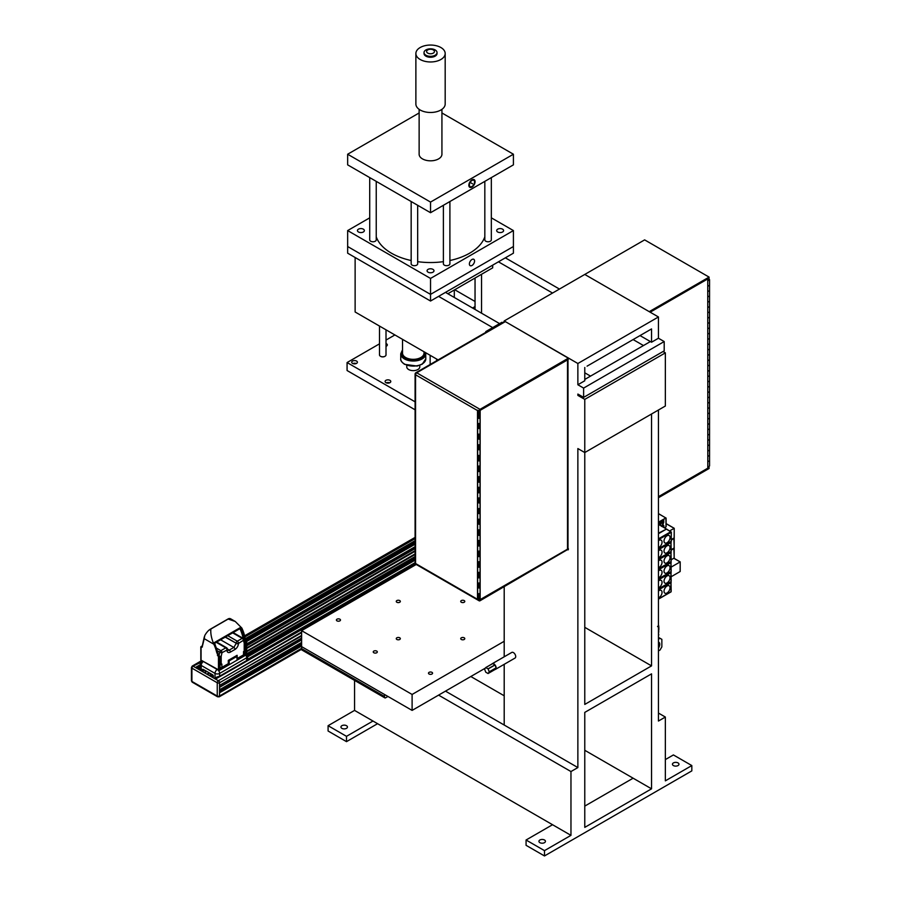 <?xml version="1.0" encoding="UTF-8"?>
<svg xmlns="http://www.w3.org/2000/svg" width="901" height="901" viewBox="0 0 901 901"><rect width="100%" height="100%" fill="white"/><g stroke="black" fill="none" stroke-linecap="round" stroke-linejoin="round"><path stroke-width="1.35" d="M447.842 293.737L492.689 267.845L492.689 265.142M658.732 634.788L658.44 633.583M658.44 625.362L658.699 626.882L658.699 625.643M658.44 625.497L657.561 626.623M658.44 629.326A11.916 6.881 180 0 1 658.732 630.824L658.732 631.657A11.916 6.881 180 0 1 658.44 633.144M658.44 627.918L658.789 627.366A14.101 8.143 0 0 0 658.44 627.062L658.699 626.882M658.44 633.775L658.699 634.225A14.022 8.098 180 0 1 658.44 634.45M658.44 633.64L658.822 634.946M658.732 630.824A11.916 6.881 180 0 1 658.44 632.311M478.656 411.126L479.298 410.755L479.298 416.926M479.298 423.526L479.298 427.558M479.298 434.158L479.298 438.19M479.298 444.801L479.298 448.833M479.298 455.433L479.298 459.465M479.298 466.065L479.298 470.097M479.298 476.697L479.298 480.729M479.298 487.328L479.298 491.36M479.298 497.96L479.298 501.992M479.298 508.592L479.298 512.624M479.298 519.235L479.298 523.267M479.298 529.867L479.298 533.899M479.298 540.499L479.298 544.531M479.298 551.13L479.298 555.162M479.298 561.762L479.298 565.794M479.298 572.394L479.298 576.426M479.298 583.026L479.298 587.058M479.298 593.658L479.298 599.12L480.154 599.604L480.154 410.338L567.506 359.904L567.506 549.182L480.154 599.604M478.735 576.099L477.992 576.663A1.216 0.698 0 0 0 478.859 577.868A1.216 0.698 0 0 0 479.715 576.663L478.735 576.099L478.735 572.439M479.287 577.417L478.251 577.169L479.287 577.417M480.075 566.526L480.075 571.741A1.216 0.698 180 0 1 477.643 571.741L477.643 566.526A1.216 0.698 0 0 0 480.075 566.526A1.216 0.698 0 0 0 479.715 566.031L478.735 565.468L478.735 561.807M478.352 587.092L478.352 583.015L477.992 587.306A1.216 0.698 0 0 0 480.075 587.801A1.216 0.698 0 0 0 479.715 587.306L478.363 586.945M478.735 586.731L478.735 583.071M480.075 577.169L480.075 582.373A1.216 0.698 180 0 1 477.643 582.373L477.643 577.169M480.075 555.894L480.075 561.109A1.216 0.698 180 0 1 477.643 561.109L477.643 555.894A1.216 0.698 0 0 0 480.075 555.894A1.216 0.698 0 0 0 479.715 555.399L478.735 554.836L478.735 551.175M567.506 549.182A1.633 0.935 0 0 0 567.99 548.518L567.99 359.555M478.352 410.653L477.992 417.163A1.216 0.698 0 0 0 478.859 418.368A1.216 0.698 0 0 0 479.715 417.163L478.735 416.6L478.352 410.957M478.352 411.385L478.352 416.96M478.363 427.446L477.992 427.806A1.216 0.698 0 0 0 480.075 428.302A1.216 0.698 0 0 0 479.715 427.806L478.363 427.446L478.363 423.515L478.352 427.592M478.363 438.077L477.992 438.438A1.216 0.698 0 0 0 480.075 438.933A1.216 0.698 0 0 0 479.715 438.438L478.363 438.077L478.363 434.158L478.352 438.235M478.352 444.779L478.352 448.867M478.363 459.352L477.992 459.701A1.216 0.698 0 0 0 478.859 460.907A1.216 0.698 0 0 0 479.715 459.701L478.363 459.352L478.363 455.422L478.352 459.499M478.363 469.984L477.992 470.333A1.216 0.698 0 0 0 478.859 471.538A1.216 0.698 0 0 0 479.715 470.333L478.363 469.984L478.363 466.054L478.352 470.131M478.363 480.616L477.992 480.965A1.216 0.698 0 0 0 478.859 482.17A1.216 0.698 0 0 0 479.715 480.965L478.363 480.616L478.363 476.685L478.352 480.762M478.363 491.248L477.992 491.597A1.216 0.698 0 0 0 478.859 492.802A1.216 0.698 0 0 0 479.715 491.597L478.363 491.248L478.363 487.317L478.352 491.394M478.363 501.88L477.992 502.24A1.216 0.698 0 0 0 480.075 502.735A1.216 0.698 0 0 0 479.715 502.24L478.363 501.88L478.363 497.949L478.352 502.026M478.352 508.581L478.352 512.669M478.363 523.143L477.992 523.504A1.216 0.698 0 0 0 480.075 523.999A1.216 0.698 0 0 0 479.715 523.504L478.363 523.143L478.363 519.224L478.352 523.301M478.363 533.786L477.992 534.135A1.216 0.698 0 0 0 478.859 535.34A1.216 0.698 0 0 0 479.715 534.135L478.363 533.786L478.363 529.856L478.352 533.933M478.363 544.418L477.992 544.767A1.216 0.698 0 0 0 478.859 545.972A1.216 0.698 0 0 0 479.715 544.767L478.363 544.418L478.363 540.487L478.352 544.564M478.735 554.836L478.363 551.119L478.352 555.196M478.735 565.468L478.363 561.751L478.352 565.828M478.352 598.805L478.735 593.714M478.363 565.682L477.992 566.031A1.216 0.698 0 0 0 477.643 566.526M478.363 555.05L477.992 555.399A1.216 0.698 0 0 0 477.643 555.894M478.363 508.592L477.992 512.872A1.216 0.698 0 0 0 480.075 513.367A1.216 0.698 0 0 0 479.715 512.872L478.735 512.297L478.735 508.637M478.363 444.79L477.992 449.07A1.216 0.698 0 0 0 480.075 449.565A1.216 0.698 0 0 0 479.715 449.07L478.735 448.507L478.735 444.846M478.735 427.232L478.735 423.571M478.735 437.863L478.735 434.203M478.735 459.138L478.735 455.478M478.735 469.77L478.735 466.11M478.735 480.402L478.735 476.742M478.735 491.034L478.735 487.373M478.735 501.666L478.735 498.005M478.735 522.94L478.735 519.28M478.735 533.572L478.735 529.912M478.735 544.204L478.735 540.544M479.287 556.142L478.251 555.894L479.287 556.142M478.431 587.553L479.467 587.801L478.431 587.553M479.287 417.918L478.251 417.67L479.287 417.918M479.287 428.549L478.251 428.302L479.287 428.549M479.287 439.181L478.251 438.933L479.287 439.181M479.287 449.813L478.251 449.565L479.287 449.813M479.287 460.445L478.251 460.197L479.287 460.445M479.287 471.077L478.251 470.829L479.287 471.077M479.287 481.708L478.251 481.461L479.287 481.708M479.287 492.351L478.251 492.104L479.287 492.351M479.287 502.983L478.251 502.735L479.287 502.983M479.287 513.615L478.251 513.367L479.287 513.615M479.287 524.247L478.251 523.999L479.287 524.247M479.287 534.879L478.251 534.631L479.287 534.879M479.287 545.51L478.251 545.263L479.287 545.51M477.643 545.263L477.643 550.477A1.216 0.698 0 0 0 480.075 550.477L480.075 545.263M480.075 534.631L480.075 539.845A1.216 0.698 180 0 1 477.643 539.845L477.643 534.631M480.075 523.999L480.075 529.214A1.216 0.698 180 0 1 477.643 529.214L477.643 523.999M480.075 513.367L480.075 518.571A1.216 0.698 180 0 1 477.643 518.571L477.643 513.367M480.075 502.735L480.075 507.939A1.216 0.698 180 0 1 477.643 507.939L477.643 502.735M480.075 492.104L480.075 497.307A1.216 0.698 180 0 1 477.643 497.307L477.643 492.104M480.075 481.461L480.075 486.675A1.216 0.698 180 0 1 477.643 486.675L477.643 481.461M480.075 470.829L480.075 476.043A1.216 0.698 180 0 1 477.643 476.043L477.643 470.829M480.075 460.197L480.075 465.412A1.216 0.698 180 0 1 477.643 465.412L477.643 460.197M480.075 449.565L480.075 454.78A1.216 0.698 180 0 1 477.643 454.78L477.643 449.565M480.075 438.933L480.075 444.148A1.216 0.698 180 0 1 477.643 444.148L477.643 438.933M480.075 428.302L480.075 433.505A1.216 0.698 180 0 1 477.643 433.505L477.643 428.302M480.075 417.67L480.075 422.873A1.216 0.698 180 0 1 477.643 422.873L477.643 417.67M480.075 587.801L480.075 593.004A1.216 0.698 180 0 1 477.643 593.004L477.643 587.801M478.431 566.29L479.467 566.526L478.431 566.29M478.735 447.313L479.298 446.986M415.564 373.465A1.633 0.935 0 0 0 415.091 374.129A1.633 0.935 0 0 0 415.564 374.793A1.633 0.935 -60 0 1 416.712 372.8L505.348 321.623A1.633 0.935 -120 0 0 504.537 321.544L415.902 372.721A1.633 1.633 0 0 0 415.091 374.129L415.091 562.866A1.633 1.633 0 0 0 415.902 564.274A1.633 0.935 -60 0 1 415.564 563.53A1.633 0.935 180 0 1 415.091 562.866L247.798 659.498A3.255 1.881 180 0 1 246.874 660.444L219.619 676.178A3.255 1.881 180 0 1 217.929 676.696L214.72 678.543L210.688 676.212L212.895 674.95L212.005 674.432L209.809 675.705L209.257 675.39L211.453 674.117L209.708 673.103L207.5 674.376L206.948 674.061L209.156 672.788L206.892 671.482L204.685 672.754L204.133 672.428L206.34 671.166L204.583 670.153L202.387 671.425L201.835 671.099L204.031 669.826L202.59 669.646M478.634 598.962L477.53 599.604A1.633 0.935 -60 0 1 477.496 599.289L477.496 410.552A1.633 0.935 -60 0 1 477.53 410.18L478.915 410.98L568.103 358.846M479.298 447.977L478.735 448.304M478.735 457.55L479.298 457.224M479.298 466.583L478.735 466.909M505.348 321.623L568.34 358.181L480.03 409.347A1.633 0.935 120 0 0 478.915 410.98M567.99 548.202L568.103 548.912L478.915 600.404A1.633 0.935 120 0 0 479.208 600.832A1.633 0.935 120 0 0 480.03 600.753L568.103 549.261M478.915 600.404L477.53 599.604M658.44 648.134A4.719 2.726 120 0 0 659.746 644.316A4.719 2.726 120 0 0 658.44 642.019M658.44 647.323A4.415 2.545 120 0 0 659.318 644.316A4.415 2.545 120 0 0 658.44 642.323M658.44 639.214L660.039 638.291L661.852 639.338L661.852 646.873L660.039 650.015L658.44 650.939M658.44 637.367L660.039 638.291M658.631 629.945L658.744 627.715M658.789 627.682L658.744 629.855M709.087 277.103L644.632 239.88L584.772 274.445L649.238 311.656L709.087 277.103L709.087 278.094L650.094 312.151M658.44 496.676L707.803 468.182L707.747 278.871M707.803 466.774L709.087 467.506L709.087 468.497L658.44 497.746M707.803 278.905L650.162 312.185M658.44 496.755L709.087 467.506M499.593 323.617L445.488 292.386L513.412 253.181L513.412 246.525L430.532 294.379L347.651 246.525L347.651 253.181L430.532 301.024L438.584 296.373L492.689 327.604M430.532 301.024L430.532 294.379L513.412 246.525L513.412 230.577L430.532 278.432L347.651 230.577L369.714 217.839M445.488 292.386L438.584 296.373M590.527 376.122L584.772 372.8M355.129 257.495L355.129 311.994L438.111 359.893M505.348 257.832L559.453 289.063M640.025 335.577L651.536 342.222L651.536 328.933L587.08 366.155M502.567 322.682L501.891 322.288L494.987 326.275L495.663 326.669M485.785 332.379L485.785 331.591L494.987 326.275M643.472 345.545L633.121 339.576M552.538 293.05L498.444 261.819M491.338 177.61L491.338 239.88A3.255 1.881 180 0 1 489.333 241.626A3.255 1.881 180 0 1 485.785 241.209A3.255 1.881 180 0 1 484.828 239.88L484.828 181.371M449.903 201.531L449.903 263.813A3.255 1.881 180 0 1 446.648 265.694A3.255 1.881 180 0 1 443.393 263.813L443.393 205.293M417.67 205.293L417.67 263.813A3.255 1.881 180 0 1 414.415 265.694A3.255 1.881 180 0 1 411.16 263.813L411.16 201.531M376.235 181.371L376.235 239.88A3.255 1.881 180 0 1 375.278 241.209A3.255 1.881 180 0 1 371.73 241.626A3.255 1.881 180 0 1 369.714 239.88L369.714 177.61M347.651 230.577L347.651 246.525L430.532 294.379L430.532 278.432M491.338 217.839L513.412 230.577M363.351 229.169A3.458 1.993 180 0 1 364.364 230.577A3.458 1.993 180 0 1 360.907 232.571A3.458 1.993 180 0 1 357.449 230.577A3.458 1.993 180 0 1 359.589 228.73A3.458 1.993 180 0 1 363.351 229.169M432.976 269.365A3.458 1.993 180 0 1 433.989 270.773A3.458 1.993 180 0 1 430.532 272.766A3.458 1.993 180 0 1 427.074 270.773A3.458 1.993 180 0 1 429.203 268.926A3.458 1.993 180 0 1 432.976 269.365M502.589 229.169A3.458 1.993 180 0 1 503.603 230.577A3.458 1.993 180 0 1 500.145 232.571A3.458 1.993 180 0 1 496.688 230.577A3.458 1.993 180 0 1 498.827 228.73A3.458 1.993 180 0 1 502.589 229.169M376.235 236.772A55.344 31.952 0 0 0 411.16 260.513M417.67 261.662A55.344 31.952 0 0 0 443.393 261.662M449.903 260.513A55.344 31.952 0 0 0 484.828 236.772M474.557 260.986A3.66 2.117 -60 0 1 472.935 264.703A3.66 2.117 -60 0 1 470.097 265.626A3.66 2.117 -60 0 1 470.142 261.425A3.66 2.117 -60 0 1 473.757 259.285A3.66 2.117 -60 0 1 474.557 260.986M419.134 112.963L347.651 154.229L347.651 164.86L430.532 212.715L513.412 164.86L513.412 154.229L441.929 112.963M347.651 154.229L430.532 202.083L430.532 212.715M430.532 202.083L513.412 154.229M474.557 181.979A3.66 2.117 -60 0 1 472.935 185.696A3.66 2.117 -60 0 1 470.097 186.62A3.66 2.117 -60 0 1 470.142 182.419A3.66 2.117 -60 0 1 473.757 180.279A3.66 2.117 -60 0 1 474.557 181.979M441.929 109.336L441.929 154.229A11.398 6.577 180 0 1 430.532 160.817A11.398 6.577 180 0 1 419.134 154.229L419.134 109.336M415.879 53.508L415.879 104.02A14.653 8.458 0 0 0 420.17 110.001A14.653 8.458 0 0 0 436.14 111.837A14.653 8.458 0 0 0 445.184 104.02L445.184 53.508A14.653 8.458 0 0 0 430.532 45.05A14.653 8.458 0 0 0 415.879 53.508A14.653 8.458 0 0 0 420.17 59.489A14.653 8.458 0 0 0 436.14 61.324A14.653 8.458 0 0 0 445.184 53.508M437.041 52.573L437.041 53.508A6.51 3.762 180 0 1 433.021 56.977A6.51 3.762 180 0 1 425.925 56.166A6.51 3.762 180 0 1 424.022 53.508L424.022 52.573A6.51 3.762 0 0 0 425.925 55.231A6.51 3.762 0 0 0 433.021 56.053A6.51 3.762 0 0 0 437.041 52.573A6.51 3.762 0 0 0 430.532 48.823A6.51 3.762 0 0 0 424.022 52.573M427.761 53.114A3.908 2.252 180 0 1 429.518 49.341A3.908 2.252 180 0 1 434.305 52.1A3.908 2.252 180 0 1 427.761 53.114M662.539 522.028A2.534 1.464 120 0 0 662.415 521.938A2.534 1.464 120 0 0 661.143 522.062A2.534 1.464 120 0 0 659.386 524.742M660.602 522.479A1.926 1.115 120 0 0 659.431 524.495M660.433 521.656A2.534 1.464 120 0 0 658.676 524.337A2.568 1.475 120 0 1 660.433 521.634A2.568 1.475 120 0 1 661.717 521.499A2.534 1.464 120 0 0 660.433 521.656M661.863 521.645A2.534 1.464 120 0 0 661.706 521.521L661.503 521.375A2.568 1.475 120 0 0 660.782 521.285L659.656 521.938A2.568 1.475 120 0 0 658.451 524.202L666.56 529.09L658.44 524.371M662.224 521.848A2.534 1.464 120 0 0 662.055 521.724A2.534 1.464 120 0 0 660.782 521.848A2.534 1.464 120 0 0 659.025 524.528M661.199 525.79A1.543 0.89 120 0 0 662.505 524.551A1.543 0.89 120 0 0 662.37 523.064A1.543 0.89 120 0 0 661.593 523.143A1.543 0.89 120 0 0 660.579 525.441M671.335 549.621L674.139 548.011L674.218 538.336L671.335 539.992M671.335 559.667L674.139 558.057L674.218 548.382L671.335 550.038M671.335 539.575L674.139 537.953L674.218 528.29L669.702 530.892M674.139 528.324L666.706 524.033L666.098 524.393M671.335 576.629L680.12 571.549L680.199 561.886L671.335 566.999M667.033 542.74A4.268 2.466 120 0 0 669.837 538.933A4.268 2.466 120 0 0 669.128 535.532A4.268 2.466 120 0 0 664.904 538.021A4.268 2.466 120 0 0 664.859 542.931A4.268 2.466 120 0 0 667.033 542.74M664.611 538.573A4.088 2.365 120 0 0 665.242 537.492M658.44 547.639A4.268 2.466 120 0 0 659.025 547.369A4.268 2.466 120 0 0 661.83 543.562A4.268 2.466 120 0 0 661.109 540.161A4.268 2.466 120 0 0 658.44 540.791M658.44 538.854L670.828 531.714L671.335 532.131L666.368 529.135L658.44 533.707M658.44 548.743L670.828 541.591M662.877 526.758L662.472 526.173L663.812 525.497L663.812 526.68L663.001 526.826M662.809 522.175L663.812 521.679L663.665 522.794L663.587 522.006M663.44 521.668L662.539 521.127L663.812 520.395L663.44 521.668L663.001 521.071M662.539 521.341L663.812 520.395M666.019 526.635L665.963 517.94L660.782 521.285M666.019 526.848L664.521 527.704L666.019 526.848M663.271 522.963L663.665 521.972L663.665 522.794M662.866 522.22L663.812 521.679M662.539 526.218L663.113 526.297M663.192 526.342L663.812 525.497M667.033 592.982A4.268 2.466 120 0 0 669.837 589.175A4.268 2.466 120 0 0 669.128 585.763A4.268 2.466 120 0 0 664.904 588.263A4.268 2.466 120 0 0 664.859 593.162A4.268 2.466 120 0 0 667.033 592.982M664.611 588.815A4.088 2.365 120 0 0 665.242 587.734M658.44 597.87A4.268 2.466 120 0 0 659.025 597.611A4.268 2.466 120 0 0 661.83 593.793A4.268 2.466 120 0 0 661.109 590.392A4.268 2.466 120 0 0 658.44 591.033M658.44 598.974L670.828 591.822M670.828 581.945L671.189 582.575L658.44 589.93M658.44 599.142L671.076 591.856L670.885 581.922M667.033 552.786A4.268 2.466 120 0 0 669.837 548.979A4.268 2.466 120 0 0 669.128 545.578A4.268 2.466 120 0 0 664.904 548.067A4.268 2.466 120 0 0 664.859 552.977A4.268 2.466 120 0 0 667.033 552.786M664.611 548.63A4.088 2.365 120 0 0 665.242 547.538M658.44 557.685A4.268 2.466 120 0 0 659.025 557.415A4.268 2.466 120 0 0 661.83 553.608A4.268 2.466 120 0 0 661.109 550.207A4.268 2.466 120 0 0 658.44 550.838M658.44 558.789L670.828 551.637M670.828 541.76L671.189 542.379L658.44 549.745M658.44 558.958L671.076 551.66L670.885 541.726M667.033 562.832A4.268 2.466 120 0 0 669.837 559.025A4.268 2.466 120 0 0 669.128 555.624A4.268 2.466 120 0 0 664.904 558.113A4.268 2.466 120 0 0 664.859 563.024A4.268 2.466 120 0 0 667.033 562.832M664.611 558.676A4.088 2.365 120 0 0 665.242 557.584M658.44 567.731A4.268 2.466 120 0 0 659.025 567.461A4.268 2.466 120 0 0 661.83 563.654A4.268 2.466 120 0 0 661.109 560.253A4.268 2.466 120 0 0 658.44 560.884M658.44 568.835L670.828 561.683M670.828 551.806L671.189 552.437L658.44 559.791M658.44 569.004L671.076 561.706L670.885 551.772M667.033 572.89A4.268 2.466 120 0 0 669.837 569.083A4.268 2.466 120 0 0 669.128 565.67A4.268 2.466 120 0 0 664.904 568.159A4.268 2.466 120 0 0 664.859 573.07A4.268 2.466 120 0 0 667.033 572.89M664.611 568.722A4.088 2.365 120 0 0 665.242 567.63M658.44 577.778A4.268 2.466 120 0 0 659.025 577.507A4.268 2.466 120 0 0 661.83 573.7A4.268 2.466 120 0 0 661.109 570.299A4.268 2.466 120 0 0 658.44 570.93M658.44 578.881L670.828 571.73M670.828 561.852L671.189 562.483L658.44 569.837M658.44 579.05L671.076 571.752L670.885 561.819M667.033 582.936A4.268 2.466 120 0 0 669.837 579.129A4.268 2.466 120 0 0 669.128 575.716A4.268 2.466 120 0 0 664.904 578.217A4.268 2.466 120 0 0 664.859 583.116A4.268 2.466 120 0 0 667.033 582.936M664.611 578.769A4.088 2.365 120 0 0 665.242 577.687M658.44 587.824A4.268 2.466 120 0 0 659.025 587.553A4.268 2.466 120 0 0 661.83 583.747A4.268 2.466 120 0 0 661.109 580.345A4.268 2.466 120 0 0 658.44 580.987M658.44 588.927L670.828 581.776M670.828 571.898L671.189 572.529L658.44 579.884M658.44 589.096L671.076 581.798L670.885 571.865M454.746 289.75L475.041 301.475M475.041 306.565L472.541 308.007M380.605 356.334A2.861 1.656 0 0 0 380.729 356.413A2.861 1.656 0 0 0 384.783 356.413A2.861 1.656 0 0 0 384.918 356.334M386.011 329.822L386.011 354.926A3.255 1.881 180 0 1 385.065 356.255A3.255 1.881 180 0 1 380.459 356.255L380.459 356.255A3.255 1.881 180 0 1 379.501 354.926L379.501 326.061M419.776 365.344L419.776 366.876A6.51 3.762 180 0 1 415.755 370.345A6.51 3.762 180 0 1 408.66 369.534A6.51 3.762 180 0 1 406.756 366.876L406.756 365.344M402.522 339.35L402.522 353.124A10.744 6.206 0 0 0 413.266 359.33A10.744 6.206 0 0 0 424.011 353.124L424.011 351.75M301.61 635.96A1.633 0.935 120 0 0 301.61 635.982L219.63 682.699A1.656 0.957 60 0 1 219.63 682.733L301.61 635.385M504.2 641.287L412.106 694.457L301.61 630.655L301.61 648.619L384.49 696.473L384.49 694.457M387.937 696.45L385.651 697.779A1.633 0.935 -60 0 1 384.817 697.858A1.633 0.935 -60 0 1 384.49 697.104L384.49 696.473M384.49 697.104L301.903 648.788L219.63 696.282A1.656 0.957 60 0 1 219.315 696.777A1.656 0.957 60 0 1 219.078 696.856M219.315 696.777L301.61 649.261A1.633 0.935 120 0 0 301.948 650.015L384.817 697.858M570.964 771.549L438.584 695.122L445.488 691.135L577.868 767.562L570.964 771.549L570.964 835.351L372.98 721.037L346.502 736.331L346.502 741.647L328.088 731.015L328.088 725.699L354.555 710.405L354.555 680.39M372.98 721.037L354.555 710.405M301.61 630.655L416.239 564.476M396.857 639.462A2.039 1.171 180 0 1 396.26 638.629A2.039 1.171 180 0 1 398.298 637.457A2.039 1.171 180 0 1 400.337 638.629A2.039 1.171 180 0 1 399.075 639.721A2.039 1.171 180 0 1 396.857 639.462M336.997 620.857A2.039 1.171 180 0 1 336.4 620.023A2.039 1.171 180 0 1 338.438 618.852A2.039 1.171 180 0 1 340.477 620.023A2.039 1.171 180 0 1 339.226 621.116A2.039 1.171 180 0 1 336.997 620.857M396.857 602.251A2.039 1.171 180 0 1 396.26 601.418A2.039 1.171 180 0 1 398.298 600.246A2.039 1.171 180 0 1 400.337 601.418A2.039 1.171 180 0 1 399.075 602.51A2.039 1.171 180 0 1 396.857 602.251M461.323 602.251A2.039 1.171 180 0 1 460.726 601.418A2.039 1.171 180 0 1 462.765 600.246A2.039 1.171 180 0 1 464.792 601.418A2.039 1.171 180 0 1 463.542 602.51A2.039 1.171 180 0 1 461.323 602.251M461.323 639.462A2.039 1.171 180 0 1 460.726 638.629A2.039 1.171 180 0 1 462.765 637.457A2.039 1.171 180 0 1 464.792 638.629A2.039 1.171 180 0 1 463.542 639.721A2.039 1.171 180 0 1 461.323 639.462M429.09 674.027A2.039 1.171 180 0 1 428.493 673.193A2.039 1.171 180 0 1 430.532 672.011A2.039 1.171 180 0 1 432.57 673.193A2.039 1.171 180 0 1 431.309 674.275A2.039 1.171 180 0 1 429.09 674.027M373.836 652.752A2.039 1.171 180 0 1 373.239 651.93A2.039 1.171 180 0 1 375.278 650.747A2.039 1.171 180 0 1 377.316 651.93A2.039 1.171 180 0 1 376.055 653.011A2.039 1.171 180 0 1 373.836 652.752M301.61 646.614L412.106 710.405L412.106 694.457M412.106 710.405L438.584 695.122M445.488 691.135L485.357 668.125M504.2 725.023L504.2 664.319M504.2 656.806L504.2 586.799M504.2 321.736L504.2 320.959L577.868 363.497L577.868 384.761L583.623 388.083L583.623 397.386L664.195 350.861L664.195 341.558L658.44 338.235L658.44 316.972L584.772 274.445L504.2 320.959M584.772 627.333L651.536 665.884L584.772 704.424L584.772 452.55L577.868 448.563L577.868 767.562M584.772 452.55L584.772 399.38L665.355 352.865L665.355 406.024L584.772 452.55M583.623 397.386L577.868 394.064L577.868 395.393L584.772 399.38M491.867 664.037A3.255 1.881 60 0 1 492.205 663.733L511.779 652.425A3.255 1.881 60 0 1 515.034 654.306A3.255 1.881 60 0 1 515.034 658.068L495.46 669.364A3.255 1.881 60 0 1 495.021 669.511L496.136 667.923A3.255 1.881 60 0 1 495.46 669.364M577.868 384.761L584.772 380.774L584.772 367.484M651.536 788.825L584.772 827.377L584.772 712.398L651.536 673.858L651.536 788.825L584.772 750.285M658.44 316.972L577.868 363.497M658.44 410.011L658.44 721.037L665.355 717.05L665.355 780.852L691.822 765.568L673.407 754.937L665.355 759.588M663.046 351.525L665.355 352.865M651.536 665.884L651.536 413.998M492.205 663.733A3.255 1.881 60 0 1 492.644 663.587L485.74 667.573L484.625 669.161A3.255 1.881 60 0 0 484.625 669.252L485.74 672.123A3.255 1.881 60 0 0 485.808 672.214L488.038 673.509A3.255 1.881 60 0 0 488.117 673.497L489.232 671.909L496.136 667.923M492.723 663.575A3.255 1.881 60 0 1 494.953 664.859L492.723 663.575L485.808 667.562L488.038 668.857A3.255 1.881 60 0 1 488.117 668.947L495.021 664.961A3.255 1.881 60 0 1 496.136 667.832L495.021 664.961M494.953 664.859L488.038 668.857M495.021 669.511L488.117 673.497M496.136 667.832L489.232 671.819L488.117 668.947M651.536 342.222L658.44 338.235M570.964 835.351L544.486 850.634L544.486 855.95L691.822 770.884L691.822 765.568M577.868 395.393L579.028 394.728M583.623 388.083L664.195 341.558M650.387 341.558L584.772 379.445M504.2 695.786L470.818 676.516M678.014 762.91A3.255 1.881 180 0 1 678.971 764.239A3.255 1.881 180 0 1 675.705 766.12A3.255 1.881 180 0 1 672.45 764.239A3.255 1.881 180 0 1 674.466 762.505A3.255 1.881 180 0 1 678.014 762.91M544.486 855.95L526.071 845.318L526.071 840.002L552.55 824.719M584.772 806.102L633.121 778.194M526.071 840.002L544.486 850.634M544.486 840.002A3.255 1.881 180 0 1 545.443 841.331A3.255 1.881 180 0 1 542.188 843.212A3.255 1.881 180 0 1 538.933 841.331A3.255 1.881 180 0 1 540.938 839.597A3.255 1.881 180 0 1 544.486 840.002M658.44 713.063L665.355 717.05M346.502 741.647L377.575 723.694M346.502 736.331L328.088 725.699M346.502 725.699A3.255 1.881 180 0 1 347.448 727.028A3.255 1.881 180 0 1 344.193 728.898A3.255 1.881 180 0 1 340.938 727.028A3.255 1.881 180 0 1 342.954 725.282A3.255 1.881 180 0 1 346.502 725.699M220.047 664.735A1.633 0.935 0 0 0 221.184 664.454L221.871 664.06L221.871 667.382A2.602 1.509 180 0 1 220.756 667.754A2.602 1.509 180 0 1 220.047 667.821M237.154 658.552L243.518 654.881L243.518 651.569L244.205 651.164A1.633 0.935 0 0 0 244.689 650.499L244.689 642.176L243.766 639.192A1.633 1.183 162.2 0 1 243.36 640.352A1.633 0.935 -120 0 0 242.211 638.358L237.301 641.197A1.633 0.935 120 0 0 236.152 643.19L225.227 637.142M244.284 651.119L244.284 653.822A2.602 1.509 180 0 1 244.182 654.239A2.602 1.509 180 0 1 243.518 654.881M221.871 667.382L228.302 663.665L228.302 660.365L229.181 660.872L236.918 656.412L237.098 655.297L228.302 660.365M219.799 668.305L219.799 669.634L229.181 664.228L228.257 663.688M244.07 640.149L244.858 639.721L246.288 642.21L245.14 642.21L245.14 653.675L244.284 653.191M237.098 658.586L237.098 655.984M236.918 658.428L236.918 656.412M204.752 635.577A9.765 4.246 -50 0 1 208.908 630.159L210.834 629.472C210.507 633.707 211.51 638.629 213.83 644.215L204.234 638.674L204.752 635.577M228.989 618.57A9.765 4.246 -50 0 1 230.679 618.829L235.262 621.476L228.606 619.201L228.989 618.57L208.908 630.159M239.542 628.605L239.903 628.661A25.228 14.562 60 0 1 242.763 636.692L243.157 638.358M244.182 654.239L245.14 653.675L246.288 654.34L246.525 641.264L246.469 653.788M246.3 654.824L219.45 670.333A0.811 0.811 0 0 1 218.639 670.333L200.822 660.039L219.45 670.333L246.3 654.824A0.811 0.811 0 0 0 246.716 654.115L246.716 641.771A0.811 0.811 0 0 0 246.525 641.264L415.091 543.945M244.858 639.721L245.691 640.476M219.619 657.223L218.47 656.84L218.47 669.95L219.619 669.95L219.799 656.84M200.968 646.884L201.069 647.481A0.811 0.664 -111.1 0 1 201.272 646.434L201.137 646.535M202.443 645.972L204.234 638.674M213.83 644.215A26.05 15.035 60 0 1 216.645 652.211L218.47 656.84M217.434 655.556L218.29 654.959M242.763 636.692L243.889 636.478L244.678 639.834L245.996 641.467L245.14 642.21L244.464 641.377M235.262 621.476L241.828 628.042A26.05 15.035 60 0 1 244.655 636.038L245.601 640.115M244.655 636.038L243.889 636.478A26.05 15.035 -120 0 0 240.567 627.434L214.078 642.728L214.573 643.291L214.078 642.728A26.05 15.035 60 0 1 217.411 651.772L217.434 651.322M240.567 627.434L239.959 628.639L214.697 643.213M221.184 664.454L221.184 656.277L219.607 656.345M227.401 649.294A1.633 0.935 180 0 1 227.412 649.43L227.412 649.17A1.633 0.935 180 0 0 226.939 648.506A1.633 0.935 120 0 0 226.601 647.751A1.633 0.935 120 0 0 225.791 647.842L220.88 650.668A1.633 0.935 60 0 1 222.029 652.662A1.633 0.619 -166.8 0 1 219.776 652.234L218.999 655.59M233.145 632.57L243.022 638.28A1.633 1.633 0 0 1 243.766 639.192A1.633 1.183 162.2 0 0 243.304 638.651A1.633 0.935 120 0 0 243.022 638.28A1.633 0.935 120 0 0 242.211 638.358L232.661 632.851M216.758 648.292L220.88 650.668A1.633 0.935 120 0 0 219.776 652.234L217.524 650.939M216.724 642.053L226.601 647.751A1.633 1.633 0 0 1 227.412 649.17A1.633 0.935 180 0 1 226.939 649.835A1.633 0.935 -120 0 0 225.791 647.842L216.24 642.323M227.75 635.678L237.301 641.197A1.633 0.935 60 0 1 238.45 643.19A1.633 0.935 180 0 1 236.152 643.19L225.453 637.007M220.621 639.8L233.843 647.436L236.152 643.449A1.633 0.935 0 0 0 238.45 643.449L243.36 640.352L244.205 642.987L244.689 642.176M202.432 660.974L201.892 661.278A3.255 1.881 60 0 1 202.736 661.154M201.892 661.278A3.255 3.255 0 0 0 200.259 664.105A3.255 1.881 0 0 0 201.216 665.434L215.024 673.407A3.255 1.881 0 0 0 219.63 673.407L246.683 657.786A3.255 1.881 -120 0 0 245.77 655.14M246.683 660.557L246.683 657.786A3.255 1.881 0 0 0 247.64 656.457A3.255 3.255 0 0 0 246.705 654.182M215.024 678.149L215.024 673.407A3.255 1.881 -60 0 1 217.197 669.499M198.344 669.083L200.101 668.069L200.123 666.413L196.914 668.26L200.946 670.592L203.153 669.319M200.259 664.69L195.494 667.45L200.259 665.332M192.307 666.053A1.656 0.957 60 0 1 192.352 666.019A1.656 0.957 60 0 1 193.174 666.109L200.743 662.393M301.61 648.326L219.63 695.977A1.656 0.957 60 0 1 219.596 696.27A1.656 0.957 60 0 1 219.292 696.732A1.656 0.957 60 0 1 219.247 696.755M301.61 645.386L219.63 692.711L301.61 646.028M301.61 639.665L219.63 686.99L219.63 691.72L301.61 644.384M301.61 638.032L219.63 685.357L301.61 638.663M301.61 632.04L218.447 680.694A1.656 0.957 60 0 1 219.63 682.699M415.327 563.722L215.587 679.05L415.71 564.15M192.195 666.121A1.656 0.957 60 0 1 192.341 665.997A1.656 0.957 60 0 1 193.197 666.098L202.252 660.872M218.447 680.694L218.447 680.672A1.656 0.957 60 0 1 219.641 682.71L219.54 682.778A1.656 0.957 -120 0 0 218.369 680.762L193.084 666.154A1.633 0.935 120 0 0 191.936 668.148L217.22 682.755A1.633 0.935 -60 0 1 218.369 680.762L218.459 680.705M200.259 666.121A3.255 1.881 180 0 0 200.123 666.413L200.101 667.686L198.006 668.891M212.884 676.64L213.458 676.313L212.895 674.95M245.624 640.138L415.091 542.301M246.716 645.195L415.091 547.977M246.716 645.826L415.091 548.619M246.716 647.853L415.091 550.635M246.716 648.483L415.091 551.277M246.716 651.096L415.091 553.89M246.716 651.738L415.091 554.532M246.716 653.766L415.091 556.548M246.84 654.329L415.091 557.19M244.858 636.928L415.091 538.64M245.41 639.271L415.091 541.298M245.275 638.708L415.091 540.668M218.447 680.672L301.61 632.66M244.723 636.343L415.091 537.987M415.091 401.823L347.076 362.551L347.076 370.525L415.091 409.797M347.076 362.551L379.501 343.833M386.011 340.071L394.897 334.947M389.615 382.824A2.849 1.644 0 0 0 386.27 382.824M385.932 382.655A2.849 1.644 180 0 1 385.099 381.495A2.849 1.644 180 0 1 387.937 379.85A2.849 1.644 180 0 1 390.786 381.495A2.849 1.644 180 0 1 389.029 383.015A2.849 1.644 180 0 1 385.932 382.655M356.233 363.553A2.849 1.644 0 0 0 352.888 363.553M352.55 363.385A2.849 1.644 180 0 1 351.717 362.225A2.849 1.644 180 0 1 354.555 360.58A2.849 1.644 180 0 1 357.404 362.225A2.849 1.644 180 0 1 355.647 363.734A2.849 1.644 180 0 1 352.55 363.385M386.011 343.551A2.849 1.644 180 0 1 387.329 344.937A2.849 1.644 180 0 1 386.011 346.322M707.803 392.025A1.216 0.698 0 0 0 709.56 391.394L709.56 386.191A1.216 0.698 180 0 1 707.803 386.822M707.803 386.732A1.216 0.698 0 0 0 709.549 386.09A1.216 0.698 180 0 1 709.56 386.191M707.803 413.3A1.216 0.698 0 0 0 709.56 412.669L709.56 407.455A1.216 0.698 180 0 1 707.803 408.085M707.803 376.089A1.216 0.698 0 0 0 709.549 375.458A1.216 0.698 180 0 1 707.803 376.19M707.803 381.393A1.216 0.698 0 0 0 709.56 380.763L709.56 375.559M709.549 386.09L709.549 380.886A1.216 0.698 180 0 1 707.803 381.517M707.803 407.995A1.216 0.698 0 0 0 709.549 407.353L709.549 402.15A1.216 0.698 180 0 1 707.803 402.781M707.803 397.364A1.216 0.698 0 0 0 709.549 396.722L709.549 391.518A1.216 0.698 180 0 1 707.803 392.149M707.803 365.457A1.216 0.698 0 0 0 709.549 364.826L709.549 359.623A1.216 0.698 180 0 1 707.803 360.254M707.803 354.825A1.216 0.698 0 0 0 709.549 354.194L709.549 348.991A1.216 0.698 180 0 1 707.803 349.622M707.803 344.193A1.216 0.698 0 0 0 709.549 343.563L709.549 338.348A1.216 0.698 180 0 1 707.803 338.979M707.803 333.561A1.216 0.698 0 0 0 709.549 332.92A1.216 0.698 180 0 1 707.803 333.652M707.803 322.93A1.216 0.698 0 0 0 709.549 322.288A1.216 0.698 180 0 1 707.803 323.02M707.803 312.298A1.216 0.698 0 0 0 709.549 311.656A1.216 0.698 180 0 1 707.803 312.388M707.803 301.666A1.216 0.698 0 0 0 709.549 301.024L709.549 295.821A1.216 0.698 180 0 1 707.803 296.452M707.803 291.023A1.216 0.698 0 0 0 709.549 290.392L709.549 285.189A1.216 0.698 180 0 1 707.803 285.82M707.803 461.166A1.216 0.698 0 0 0 709.549 460.524A1.216 0.698 180 0 1 707.803 461.256M707.803 450.523A1.216 0.698 0 0 0 709.549 449.892A1.216 0.698 180 0 1 707.803 450.613M707.803 439.891A1.216 0.698 0 0 0 709.549 439.26A1.216 0.698 180 0 1 707.803 439.981M707.803 429.259A1.216 0.698 0 0 0 709.549 428.628L709.549 423.425A1.216 0.698 180 0 1 707.803 424.056M707.803 418.627A1.216 0.698 0 0 0 709.549 417.996L709.549 412.782A1.216 0.698 180 0 1 707.803 413.413M709.549 332.92L709.549 327.716A1.216 0.698 180 0 1 707.803 328.347M709.549 322.288L709.549 317.084A1.216 0.698 180 0 1 707.803 317.715M709.549 311.656L709.549 306.453A1.216 0.698 180 0 1 707.803 307.083M709.549 460.524L709.549 455.32A1.216 0.698 180 0 1 707.803 455.951M709.549 449.892L709.549 444.689A1.216 0.698 180 0 1 707.803 445.319M709.549 439.26L709.549 434.057A1.216 0.698 180 0 1 707.803 434.687M709.549 375.458L709.549 370.255A1.216 0.698 180 0 1 707.803 370.885M709.549 396.699A1.216 0.698 180 0 1 707.803 397.454M707.803 402.657A1.216 0.698 0 0 0 709.56 402.026L709.56 396.823M709.549 417.963A1.216 0.698 180 0 1 707.803 418.717M707.803 423.932A1.216 0.698 0 0 0 709.56 423.301L709.56 418.087M709.549 428.594A1.216 0.698 180 0 1 707.803 429.349M707.803 434.564A1.216 0.698 0 0 0 709.56 433.933L709.56 428.718M709.56 439.35L709.56 444.565A1.216 0.698 180 0 1 707.803 445.195M707.803 455.827A1.216 0.698 0 0 0 709.56 455.196L709.56 449.982M709.56 460.625L709.56 465.828A1.216 0.698 180 0 1 707.803 466.459M707.803 280.38A1.216 0.698 0 0 0 709.56 279.749A1.216 0.698 0 0 0 707.803 279.119M707.803 285.696A1.216 0.698 0 0 0 709.56 285.065L709.56 279.749M709.549 290.37A1.216 0.698 180 0 1 707.803 291.113M707.803 296.328A1.216 0.698 0 0 0 709.56 295.697L709.56 290.482M709.549 301.002A1.216 0.698 180 0 1 707.803 301.756M707.803 306.959A1.216 0.698 0 0 0 709.56 306.329L709.56 301.125M707.803 317.591A1.216 0.698 0 0 0 709.56 316.961L709.56 311.757M707.803 328.223A1.216 0.698 0 0 0 709.56 327.592L709.56 322.389M707.803 338.866A1.216 0.698 0 0 0 709.56 338.235L709.56 333.021M709.549 343.529A1.216 0.698 180 0 1 707.803 344.283M707.803 349.498A1.216 0.698 0 0 0 709.56 348.867L709.56 343.653M709.549 354.161A1.216 0.698 180 0 1 707.803 354.915M707.803 360.13A1.216 0.698 0 0 0 709.56 359.499L709.56 354.284M709.549 364.804A1.216 0.698 180 0 1 707.803 365.547M707.803 370.761A1.216 0.698 0 0 0 709.56 370.131L709.56 364.916M475.075 181.675A4.392 2.534 120 0 0 470.412 181.259A4.392 2.534 120 0 0 470.412 187.476A4.392 2.534 120 0 0 475.075 181.675M472.541 183.804L470.142 182.419M477.496 599.289L415.564 563.53L415.564 374.793L477.496 410.552M480.03 409.347L416.712 372.8A1.633 0.935 -120 0 0 415.902 372.721M568.103 358.497L568.103 359.488M568.103 548.912L568.103 549.892M661.796 526.128A2.286 1.318 120 0 0 663.215 523.391A2.286 1.318 120 0 0 661.661 522.49A2.286 1.318 120 0 0 659.994 525.092M659.656 524.9A2.534 1.464 -60 0 1 661.413 522.22A2.534 1.464 -60 0 1 662.685 522.096A2.534 1.464 -60 0 1 663.204 523.357M680.12 561.92L673.779 558.26M658.44 533.212L666.38 529.124M658.44 548.912L671.335 541.174L671.189 532.333L658.44 539.699M666.627 529.112L671.335 532.131L671.189 540.96M659.656 521.938L658.44 522.636M658.44 522.22L665.839 517.951L658.44 513.683M670.975 581.866L671.189 591.202M670.975 541.67L671.189 551.007M670.975 551.716L671.189 561.053M670.975 561.762L671.189 571.099M670.975 571.82L671.189 581.145M425.801 358.846A12.535 7.242 180 0 1 418.064 365.536A12.535 7.242 180 0 1 404.403 363.959A12.535 7.242 180 0 1 400.731 358.846C400.371 360.366 401.655 362.202 404.572 364.331L417.107 366.065L422.265 364.15L425.801 358.846L425.677 352.719M400.731 358.846L400.731 353.789A12.535 7.242 0 0 0 413.266 361.031A12.535 7.242 0 0 0 425.801 353.789M424.889 352.268A11.724 6.769 180 0 1 418.436 359.206A11.724 6.769 180 0 1 404.977 357.911A11.724 6.769 180 0 1 402.522 350.421M229.181 664.228L229.181 660.872M220.756 667.754L220.047 668.17M246.288 654.34L236.918 659.757M219.799 669.634L219.799 657.111L218.188 655.117L217.411 651.772L216.645 652.211M202.263 646.051L201.531 646.287A0.811 0.811 0 0 0 201.419 646.344L201.238 646.445A0.811 0.811 0 0 0 200.822 647.155L200.822 660.039M201.069 659.904L201.069 647.481L202.387 646.974M221.184 656.277L222.029 652.662L226.939 650.094A4.888 2.816 120 0 0 230.397 652.087L235.003 649.43A4.888 2.816 120 0 0 238.45 643.449M235.003 649.43A1.633 0.935 60 0 0 233.843 647.436L229.248 650.094L227.412 649.035M230.397 652.087A1.633 0.935 60 0 0 229.248 650.094A3.255 1.881 -60 0 1 227.615 650.263L227.424 649.43M227.412 649.43A1.633 0.935 180 0 1 226.939 650.094M244.205 642.987L244.205 651.164M218.11 670.017A3.255 1.881 60 0 1 219.63 673.407L219.63 676.167M203.389 661.525A3.255 1.881 120 0 0 201.216 665.434L201.216 670.175M217.22 682.755L217.242 682.778A1.633 0.935 0 0 0 219.54 682.778L219.54 696.034A1.633 0.935 0 0 1 217.242 696.034L217.22 696.045A1.633 0.935 120 0 0 217.558 696.788L219.202 696.788A1.656 0.957 -120 0 0 219.54 696.034L219.63 695.977M217.242 682.778L217.242 696.034M217.22 696.045L191.936 681.438A1.633 0.935 120 0 0 192.273 682.192L217.558 696.788M191.44 680.751L191.44 667.495A1.633 0.935 180 0 0 191.913 668.159L191.913 681.415A1.633 0.935 180 0 1 191.44 680.751L192.273 682.192M193.174 666.109L193.084 666.154A1.656 0.957 -120 0 0 192.251 666.076L191.44 667.495M246.322 641.005L415.091 543.562M246.716 644.17L415.091 546.963M247.325 655.061L415.091 558.203M247.629 656.187L415.091 559.51M247.64 656.581L415.091 559.904M212.152 677.056L213.458 676.313M211.814 676.865L213.458 675.919M219.63 690.008L301.61 642.683M219.63 690.391L301.61 643.066M658.44 625.283L658.822 626.679M568.34 358.181L568.34 359.172M479.208 600.832L415.902 564.274M568.34 549.576L568.34 548.585M658.868 629.641L658.868 627.524M661.548 526.375C663.361 524.416 663.744 522.997 662.685 522.096L662.415 521.938M673.858 538.122L674.218 547.842M673.858 548.168L674.218 557.888M666.886 524.055L674.218 528.29L674.218 537.796M666.335 524.258L666.098 523.684M673.858 558.215L680.199 561.886L680.199 571.392M658.44 513.593L666.098 518.154L666.098 526.736L664.6 527.749M481.551 313.21L481.551 274.276M475.041 309.448L475.041 278.037M436.658 360.727L436.658 359.06M430.149 364.488L430.149 355.298M454.307 297.476L454.307 290.009M400.731 353.789L402.522 349.847M237.154 655.601L237.154 658.958M246.525 641.264L245.432 639.901M202.207 646.31L204.313 636.827M228.415 618.762L209.82 629.495M220.035 656.874L218.459 654.926L214.652 643.123M220.047 668.835L220.047 656.897M200.259 670.198L200.259 664.105M247.64 659.746L247.64 656.457M201.734 660.568L192.251 666.076M200.067 668.362L198.58 669.229M415.091 544.227L246.649 641.467M415.091 546.693L246.716 643.9M415.091 560.174L247.64 656.852M217.164 676.91L214.528 678.43M415.091 562.641L247.82 659.217M213.289 676.685L212.388 677.203M202.748 669.285L200.72 670.457M301.61 639.935L219.63 687.272M301.61 642.413L219.63 689.738M415.091 537.39L244.599 635.824"/></g></svg>
